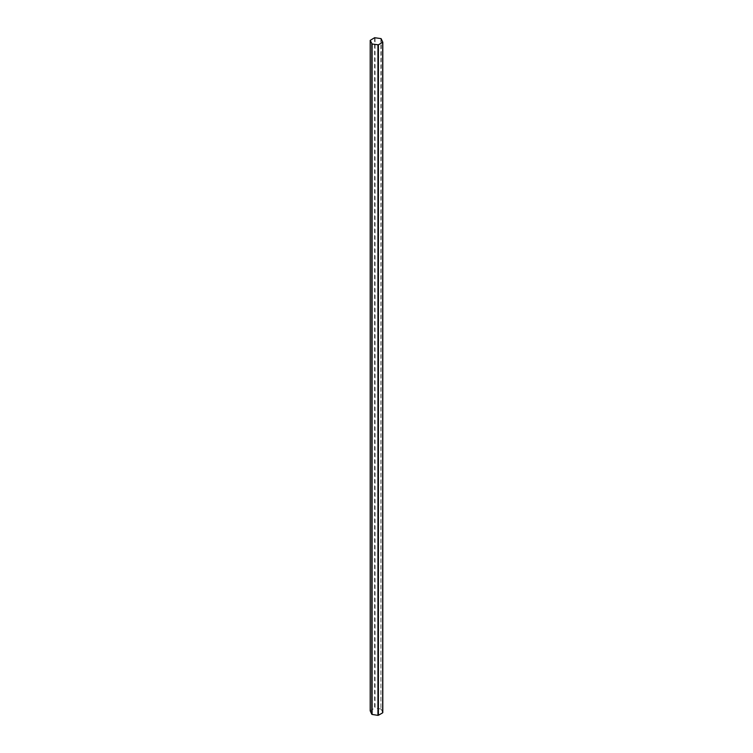<?xml version="1.0" encoding="UTF-8"?>
<svg xmlns="http://www.w3.org/2000/svg" width="753" height="753" viewBox="0 0 753 753"><rect width="100%" height="100%" fill="white"/><g stroke="black" fill="none" stroke-linecap="round" stroke-linejoin="round"><path stroke-width="0.56" stroke-dasharray="3.77 2.82" d="M380.896 38.554L380.896 709.006L381.216 38.742M382.778 712.564L381.216 709.185M380.896 709.006L375.05 708.102L375.05 37.65M374.618 37.716L374.618 708.168L370.335 710.634L370.335 40.182"/><path stroke-width="1.13" d="M381.093 38.619L374.618 37.716L370.203 40.37L372.104 43.994L378.382 44.832L382.797 42.177L381.093 38.619M370.222 40.436L370.222 710.888L371.784 714.258L371.784 43.815M372.104 43.994L372.104 714.446L377.95 715.35L377.95 44.898M378.382 44.832L378.382 715.284L382.665 712.818L382.665 42.366M382.778 42.243L382.665 712.818M370.203 40.37L370.203 710.823M382.797 42.177L382.797 712.63"/></g></svg>
